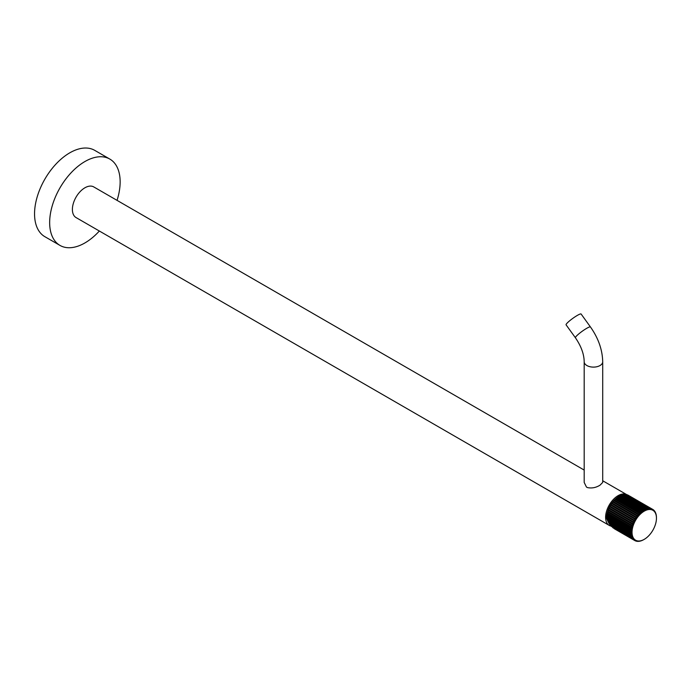 <?xml version="1.0" encoding="UTF-8"?>
<svg xmlns="http://www.w3.org/2000/svg" width="691" height="691" viewBox="0 0 691 691"><rect width="100%" height="100%" fill="white"/><g stroke="black" fill="none" stroke-linecap="round" stroke-linejoin="round"><path stroke-width="1.04" d="M602.707 480.763L626.91 494.739A17.698 10.218 120 0 0 613.288 499.55A17.698 10.218 120 0 0 605.61 517.317A17.698 10.218 120 0 0 609.272 525.419A17.698 10.218 120 0 0 611.215 526.127M607.199 513.499A15.841 9.147 -60 0 1 607.294 513.016M607.493 512.135A15.841 9.147 -60 0 1 615.569 498.971M584.189 470.07L93.751 186.916A17.698 10.218 120 0 0 80.113 191.657A17.698 10.218 120 0 0 72.391 209.468A17.698 10.218 120 0 0 76.053 217.57L609.272 525.419M117.047 200.373A49.847 28.78 120 0 0 120.148 181.897A49.847 28.78 -60 0 0 109.826 159.077A49.847 28.78 -60 0 0 71.415 172.43A49.847 28.78 -60 0 0 49.657 222.597A49.847 28.78 120 0 0 59.979 245.409A49.847 28.78 120 0 0 99.357 231.019M109.826 159.077L94.719 150.353A49.847 28.78 -60 0 0 56.308 163.707A49.847 28.78 -60 0 0 34.55 213.873A49.847 28.78 120 0 0 44.872 236.693L59.979 245.409M599.995 485.186L602.707 482.43L602.707 361.764A9.259 5.347 0 0 1 599.995 365.548A9.259 5.347 0 0 1 589.907 366.705A9.259 5.347 0 0 1 584.189 361.764L584.189 482.43L586.434 487.017A9.259 5.347 0 0 0 587.402 487.57C591.729 488.494 595.927 487.699 599.995 485.186M590.434 326.938L581.096 313.999A9.259 1.313 144.2 0 0 577.348 315.398A9.259 1.313 -35.8 0 0 569.479 320.944A9.259 1.313 -35.8 0 0 566.084 324.839L575.422 337.778A9.259 1.313 -35.8 0 1 578.816 333.883A9.259 1.313 -35.8 0 1 586.685 328.337A9.259 1.313 -35.8 0 1 590.434 326.938C598.328 338.115 602.422 349.724 602.707 361.764M643.476 539.775L643.986 539.49L643.476 539.775A17.983 10.382 120 0 1 642.647 540.207L642.155 540.431A17.983 10.382 120 0 1 641.326 540.759L640.842 540.915A17.983 10.382 120 0 1 640.039 541.131L639.564 541.234A17.983 10.382 120 0 1 638.786 541.338L638.329 541.364A17.983 10.382 120 0 1 637.586 541.355L637.154 541.321A17.983 10.382 120 0 1 636.454 541.2L636.057 541.088A17.983 10.382 120 0 1 635.409 540.863L635.038 540.69A17.983 10.382 120 0 1 634.735 540.526A17.983 10.382 120 0 1 634.45 540.345L634.113 540.112A17.983 10.382 120 0 1 633.587 539.671L633.302 539.369A17.983 10.382 120 0 1 632.844 538.825L633.189 538.531L632.593 538.47A17.983 10.382 120 0 1 632.213 537.831L632.602 537.529L632.015 537.425A17.983 10.382 120 0 1 631.712 536.7L632.135 536.389L631.565 536.242A17.983 10.382 120 0 1 631.349 535.439L631.79 535.136L607.907 521.463L607.484 519.9M631.565 536.242L608.831 523.122L608.287 521.679M632.015 537.425L609.868 524.642L609.22 523.337M632.593 538.47L611.008 526.006L610.265 524.866M633.302 539.369L611.431 526.257M634.113 540.112L612.692 527.475M634.45 540.345L614.04 528.52M631.246 534.938A17.983 10.382 120 0 1 631.116 534.057L631.591 533.763L607.113 519.692L606.681 518.535L606.819 518.034L631.522 532.295L606.568 517.887A17.983 10.382 -60 0 1 606.612 516.903L606.663 516.298A17.983 10.382 -60 0 1 606.793 515.279L606.897 514.657A17.983 10.382 -60 0 1 607.113 513.603L607.268 512.964A17.983 10.382 -60 0 1 607.562 511.893L607.769 511.254A17.983 10.382 -60 0 1 608.14 510.174L608.391 509.535A17.983 10.382 -60 0 1 608.849 508.464L609.142 507.833A17.983 10.382 -60 0 1 609.661 506.779L609.998 506.158A17.983 10.382 -60 0 1 610.585 505.138L610.956 504.542A17.983 10.382 -60 0 1 611.604 503.566L612.01 502.996A17.983 10.382 -60 0 1 612.71 502.063L613.142 501.528A17.983 10.382 -60 0 1 613.876 500.664L614.334 500.163A17.983 10.382 -60 0 1 615.111 499.377L615.586 498.919A17.983 10.382 -60 0 1 616.389 498.211L616.882 497.805A17.983 10.382 -60 0 1 617.702 497.183L618.195 496.838A17.983 10.382 -60 0 1 619.032 496.302L643.986 510.709L643.977 510.131L619.525 496.017A17.983 10.382 -60 0 1 620.354 495.585L645.29 510.036L645.308 509.474L620.855 495.361A17.983 10.382 -60 0 1 621.675 495.041L646.577 509.535L646.612 508.991L622.168 494.877A17.983 10.382 -60 0 1 622.971 494.661L647.838 509.198L647.89 508.68L623.446 494.566A17.983 10.382 -60 0 1 624.223 494.462L649.056 509.034L649.125 508.55L624.673 494.428A17.983 10.382 -60 0 1 625.415 494.436L650.214 509.042L625.847 494.48A17.983 10.382 -60 0 1 626.547 494.601L651.311 509.232L626.953 494.704A17.983 10.382 -60 0 1 627.601 494.937L652.321 509.595L627.972 495.11A17.983 10.382 -60 0 1 628.266 495.266L652.719 509.388A17.983 10.382 120 0 0 652.416 509.224M606.681 518.535L631.013 532.58A17.983 10.382 120 0 0 631.056 533.512M631.013 532.58L631.522 532.295M619.274 496.449L619.525 496.017M656.441 517.326L656.441 517.904L656.441 517.326A17.983 10.382 120 0 0 656.398 516.393L656.372 516.384M633.587 539.671L612.718 527.622M632.844 538.825L611.457 526.482M632.213 537.831L610.283 525.169M631.712 536.7L609.212 523.709M631.349 535.439L608.244 522.094M631.116 534.057L607.398 520.366M632.032 532.303A17.266 9.968 120 0 0 644.029 539.472A17.266 9.968 120 0 0 656.45 518.198A17.266 9.968 120 0 0 656.45 517.956A17.266 9.968 120 0 0 644.133 511.21A17.266 9.968 120 0 0 632.032 532.303M652.719 509.388A17.983 10.382 120 0 1 653.004 509.561L653.341 509.794A17.983 10.382 120 0 1 653.867 510.243L654.161 510.537A17.983 10.382 120 0 1 654.61 511.081L654.861 511.435A17.983 10.382 120 0 1 655.241 512.074L655.439 512.489A17.983 10.382 120 0 1 655.742 513.214L655.897 513.672A17.983 10.382 120 0 1 656.113 514.475L656.217 514.976A17.983 10.382 120 0 1 656.346 515.849L656.398 516.393M652.045 509.051A17.983 10.382 120 0 0 651.397 508.818M651 508.714A17.983 10.382 120 0 0 650.3 508.593M649.868 508.559A17.983 10.382 120 0 0 649.125 508.55M648.668 508.576A17.983 10.382 120 0 0 647.89 508.68M647.415 508.775A17.983 10.382 120 0 0 646.612 508.991M646.128 509.155A17.983 10.382 120 0 0 645.308 509.474M644.807 509.708A17.983 10.382 120 0 0 643.977 510.131M643.476 510.424A17.983 10.382 120 0 0 642.647 510.951L618.195 496.838M631.013 532.01A17.983 10.382 120 0 1 631.056 531.025L631.591 530.757L631.116 530.42A17.983 10.382 120 0 1 631.246 529.392L631.79 529.151L631.349 528.77A17.983 10.382 120 0 1 631.565 527.717L632.135 527.501L631.712 527.078A17.983 10.382 120 0 1 632.015 526.015L632.602 525.825L632.213 525.367A17.983 10.382 120 0 1 632.593 524.296L633.189 524.141L632.844 523.648A17.983 10.382 120 0 1 633.302 522.586L633.897 522.465L633.587 521.947A17.983 10.382 120 0 1 634.113 520.902L634.727 520.824L634.45 520.28A17.983 10.382 120 0 1 635.038 519.261L635.642 519.226L635.409 518.656A17.983 10.382 120 0 1 636.057 517.68L636.661 517.689L636.454 517.11A17.983 10.382 120 0 1 637.154 516.186L637.75 516.237L637.586 515.641A17.983 10.382 120 0 1 638.329 514.778L638.916 514.881L638.786 514.285A17.983 10.382 120 0 1 639.564 513.491L640.134 513.638L640.039 513.042A17.983 10.382 120 0 1 640.842 512.325L641.395 512.523L641.326 511.927A17.983 10.382 120 0 1 642.155 511.297L642.682 511.547L642.647 510.951M631.056 531.025L606.612 516.903M631.591 530.757L606.888 516.488M631.116 530.42L606.663 516.298M631.246 529.392L606.793 515.279M631.79 529.151L607.087 514.881M631.349 528.77L606.897 514.657M631.565 527.717L607.113 513.603M632.135 527.501L607.424 513.232M631.712 527.078L607.268 512.964M632.015 526.015L607.562 511.893M632.602 525.825L607.89 511.556M632.213 525.367L607.769 511.254M632.593 524.296L608.14 510.174M633.189 524.141L608.486 509.872M632.844 523.648L608.391 509.535M633.302 522.586L608.849 508.464M633.897 522.465L609.194 508.205M633.587 521.947L609.142 507.833M634.113 520.902L609.661 506.779M634.727 520.824L610.015 506.555M634.45 520.28L609.998 506.158M635.038 519.261L610.585 505.138M635.642 519.226L610.939 504.957M635.409 518.656L610.956 504.542M636.057 517.68L611.604 503.566M636.661 517.689L611.95 503.428M636.454 517.11L612.01 502.996M637.154 516.186L612.71 502.063M637.75 516.237L613.047 501.977M637.586 515.641L613.142 501.528M638.329 514.778L613.876 500.664M638.916 514.881L614.213 500.621M638.786 514.285L614.334 500.163M639.564 513.491L615.111 499.377M640.134 513.638L615.431 499.377M640.039 513.042L615.586 498.919M640.842 512.325L616.389 498.211M641.395 512.523L616.683 498.263M641.326 511.927L616.882 497.805M642.155 511.297L617.702 497.183M642.682 511.547L617.979 497.278M575.422 337.778C581.14 346.131 584.059 354.129 584.189 361.764M634.735 540.526L614.48 528.831M644.029 539.472L643.546 539.74M656.45 517.956L656.441 517.404"/></g></svg>
